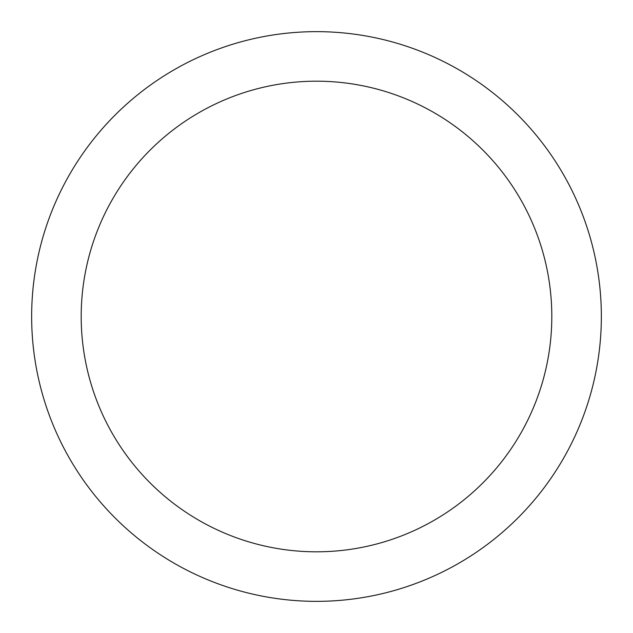 <?xml version="1.0" encoding="UTF-8"?>
<svg xmlns="http://www.w3.org/2000/svg" width="633" height="633" viewBox="0 0 633 633"><rect width="100%" height="100%" fill="white"/><g stroke="black" fill="none" stroke-linecap="round" stroke-linejoin="round"><path stroke-width="0.95" d="M316.5 81.19A235.31 235.31 0 0 1 551.81 316.5A235.31 235.31 0 0 1 316.5 551.81A235.31 235.31 0 0 1 81.19 316.5A235.31 235.31 0 0 1 316.5 81.19M316.5 31.65A284.85 284.85 0 0 1 601.35 316.5A284.85 284.85 0 0 1 316.5 601.35A284.85 284.85 0 0 1 31.65 316.5A284.85 284.85 0 0 1 316.5 31.65"/></g></svg>
